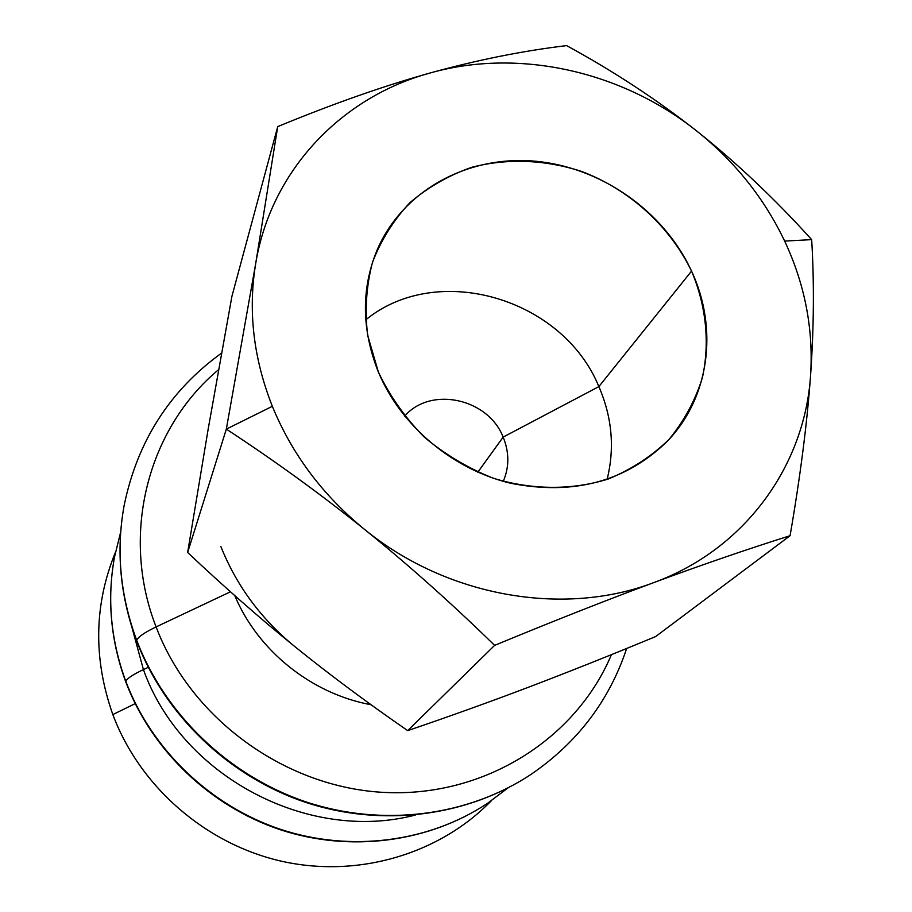 <?xml version="1.0" encoding="UTF-8"?>
<svg xmlns="http://www.w3.org/2000/svg" width="912" height="912" viewBox="0 0 912 912"><rect width="100%" height="100%" fill="white"/><g stroke="black" fill="none" stroke-linecap="round" stroke-linejoin="round"><path stroke-width="1.37" d="M136.709 640.327C164.89 714.381 229.049 775.975 305.896 801.853C382.858 827.435 467.993 816.183 531.023 774.379C467.993 816.183 382.858 827.435 305.896 801.853C229.049 775.975 164.89 714.381 136.709 640.327C137.974 637.021 144.438 632.552 156.1 626.92C144.438 632.552 137.974 637.021 136.709 640.327C120.11 595.422 115.927 550.438 124.157 505.373C115.927 550.438 120.11 595.422 136.709 640.327L136.88 641.626L136.709 640.327M611.428 654.645C576.065 738.788 484.899 797.077 385.48 792.482C286.14 788.048 191.075 719.294 156.1 626.92C119.814 534.09 148.154 428.275 218.629 369.622C148.154 428.275 119.814 534.09 156.1 626.92C191.075 719.294 286.14 788.048 385.48 792.482C484.899 797.077 576.065 738.788 611.428 654.645M125.822 681.367C151.529 749.402 210.091 805.729 280.417 829.304C350.846 852.595 429.005 842.107 487.27 803.483C429.005 842.107 350.846 852.595 280.417 829.304C210.091 805.729 151.529 749.402 125.822 681.367C126.916 678.585 132.787 674.663 143.423 669.59C132.787 674.663 126.916 678.585 125.822 681.367C110.683 640.11 106.909 598.671 114.513 557.038C106.909 598.671 110.683 640.11 125.822 681.367L125.936 682.336L125.822 681.367M415.279 815.066C307.8 843.212 181.112 775.873 143.423 669.59L132.058 627.798L143.423 669.59C181.112 775.873 307.8 843.212 415.279 815.066M272.346 406.319L226.336 429.119C274.945 460.97 321.024 494.418 364.583 529.439C322.723 495.239 291.988 454.199 272.346 406.319C253.422 358.359 247.882 310.696 255.736 263.34L226.336 429.119L272.346 406.319C291.988 454.199 322.723 495.239 364.583 529.439C408.074 564.562 451.429 603.208 494.623 645.377C552.968 621.232 606.035 600.29 653.836 582.574C701.579 564.916 746.996 549.298 790.077 535.709C800.314 476.486 807.154 422.951 810.597 375.117C813.914 327.328 814.268 282.161 811.669 239.628L784.662 241.087C804.874 284.316 813.527 329.004 810.597 375.117C804.874 465.781 744.99 549.309 653.836 582.574C563.57 617.071 446.834 596.744 364.583 529.439C321.024 494.418 274.945 460.97 226.336 429.119L255.736 263.34C271.092 170.225 341.681 96.934 430.304 72.937C383.61 85.99 332.743 103.877 277.727 126.608L255.736 263.34L277.727 126.608C332.743 103.877 383.61 85.99 430.304 72.937C518.825 47.926 621.779 71.239 696.677 130.986C734.776 161.356 764.108 198.052 784.662 241.087L811.669 239.628C774.653 198.679 736.326 162.461 696.677 130.986C656.925 99.659 613.559 71.193 566.58 45.6C522.428 50.912 477.01 60.032 430.304 72.937C477.01 60.032 522.428 50.912 566.58 45.6C613.559 71.193 656.925 99.659 696.677 130.986C736.326 162.461 774.653 198.679 811.669 239.628C814.268 282.161 813.914 327.328 810.597 375.117C807.154 422.951 800.314 476.486 790.077 535.709L655.591 636.587C609.946 655.489 567.663 672.338 528.755 687.124C489.949 701.864 449.605 716.365 407.698 730.626C366.647 702.286 328.901 674.173 294.439 646.277C259.988 618.37 224.386 587.1 187.644 552.49L208.244 428.663L231.91 296.354L277.727 126.608L231.91 296.354L208.244 428.663L187.644 552.49L226.336 429.119L187.644 552.49C224.386 587.1 259.988 618.37 294.439 646.277C260.912 618.758 236.368 585.458 220.807 546.391C236.368 585.458 260.912 618.758 294.439 646.277C328.901 674.173 366.647 702.286 407.698 730.626L494.623 645.377C451.429 603.208 408.074 564.562 364.583 529.439C446.834 596.744 563.57 617.071 653.836 582.574C606.035 600.29 552.968 621.232 494.623 645.377L407.698 730.626C449.605 716.365 489.949 701.864 528.755 687.124C567.663 672.338 609.946 655.489 655.591 636.587L790.077 535.709C746.996 549.298 701.579 564.916 653.836 582.574C744.99 549.309 804.874 465.781 810.597 375.117C813.527 329.004 804.874 284.316 784.662 241.087C764.108 198.052 734.776 161.356 696.677 130.986C621.779 71.239 518.825 47.926 430.304 72.937C341.681 96.934 271.092 170.225 255.736 263.34C247.882 310.696 253.422 358.359 272.346 406.319M477.82 472.188L503.139 437.11C488.137 398.384 430.715 385.879 404.654 416.134C430.715 385.879 488.137 398.384 503.139 437.11L598.865 386.608C562.795 298.258 437.452 261.185 365.758 319.838C437.452 261.185 562.795 298.258 598.865 386.608L691.547 271.115C663.64 210.49 599.64 166.121 532.847 161.002C466.112 155.929 401.987 191.383 376.895 250.492C361.095 289.298 361.608 329.836 378.4 372.119C400.915 425.904 452.591 469.418 510.788 483.28C573.26 495.558 625.187 481.798 666.558 442.012C709.547 398.202 718.588 328.822 691.547 271.115L598.865 386.608C612.112 417.206 614.859 448.145 607.107 479.404C614.859 448.145 612.112 417.206 598.865 386.608L503.139 437.11C509.329 452.204 509.375 466.944 503.276 481.331C509.375 466.944 509.329 452.204 503.139 437.11L477.82 472.188M371.081 704.748C311.528 693.85 257.834 650.746 234.76 595.593C257.834 650.746 311.528 693.85 371.081 704.748M230.485 591.785L156.1 626.92L230.485 591.785M148.268 667.322L143.423 669.59L148.268 667.322M112.837 714.575L135.17 703.631L112.837 714.575C93.138 658.783 94.016 604.645 115.471 552.17C94.016 604.645 93.138 658.783 112.837 714.575C139.901 786.976 206.203 844.558 282.686 861.487C359.26 878.222 440.051 853.609 491.363 800.702C440.051 853.609 359.26 878.222 282.686 861.487C206.203 844.558 139.901 786.976 112.837 714.575M221.593 353.081C169.871 390.473 137.393 441.237 124.157 505.373L124.226 505.02M487.681 803.21L507.938 787.968M531.183 774.277L531.023 774.379C577.49 742.562 609.376 700.587 626.658 648.466M378.4 372.119L367.639 335.217C364.697 310.057 366.328 285.73 372.529 262.223C381.216 239.753 393.733 219.86 410.058 202.532C428.218 187.097 448.761 175.355 471.698 167.306C507.163 158.072 545.342 159.6 581.719 171.467C629.519 189.639 669.693 225.994 691.547 271.115C706.127 305.588 710.026 342.559 702.422 377.568C695.32 400.334 684.171 420.956 668.975 439.459C651.681 456.251 631.492 469.418 608.395 478.96C572.269 490.325 532.118 490.166 493.358 478.253C468.061 468.266 444.965 454.495 424.069 436.928C404.985 417.548 389.766 395.945 378.4 372.119M125.776 681.914C110.637 640.68 106.886 599.059 114.513 557.038L120.692 531.935M124.157 505.373C115.892 550.939 120.053 596.152 136.64 641.011M487.27 803.483C428.366 842.494 350.083 852.777 279.984 829.635C209.999 806.174 151.78 750.359 125.936 682.336M531.023 774.379C467.126 816.696 381.832 827.663 305.338 802.275C228.958 776.545 165.254 715.658 136.88 641.626"/></g></svg>
